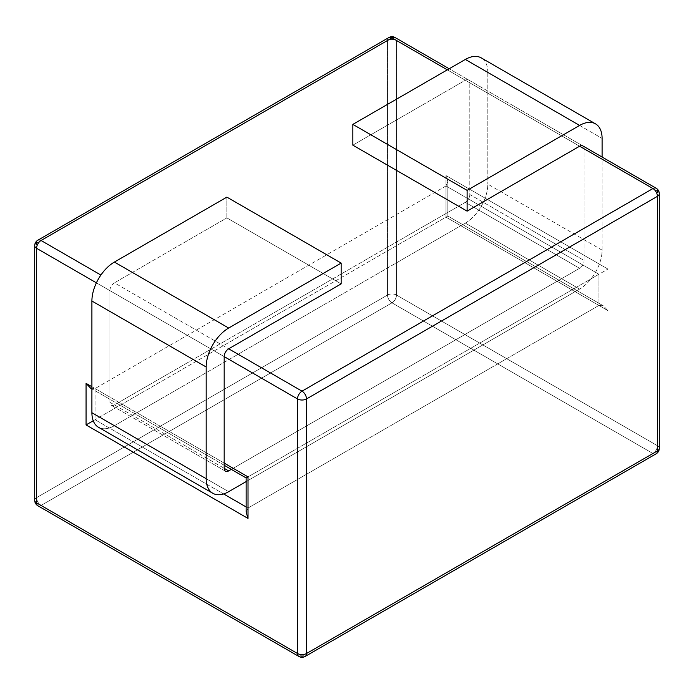 <?xml version="1.0" encoding="UTF-8"?>
<svg xmlns="http://www.w3.org/2000/svg" width="694" height="694" viewBox="0 0 694 694"><rect width="100%" height="100%" fill="white"/><g stroke="black" fill="none" stroke-linecap="round" stroke-linejoin="round"><path stroke-width="0.52" stroke-dasharray="3.47 2.6" d="M90.55 388.111L95.052 388.562L445.982 185.957L447.847 181.837L445.982 175.565L445.982 217.127L447.847 216.051L445.982 217.127L447.847 216.051L445.982 217.127L607.944 310.634L607.944 269.072L445.982 175.565L445.982 217.127L598.948 305.438L603.45 305.889L607.944 310.634L607.944 269.072L445.982 175.565L447.847 181.837L447.847 216.051L603.45 305.889L607.944 310.634L445.982 217.127L598.948 305.438L603.45 305.889L447.847 216.051L447.847 181.837L445.982 185.957L445.982 217.127L95.052 419.731L445.982 217.127L445.982 185.957L95.052 388.562L95.052 419.731L223.598 493.946L95.052 419.731L93.239 420.772L95.052 419.731L95.052 388.562L90.55 388.111M246.153 512.163L248.018 508.043L598.948 305.438L598.948 274.269L607.944 269.072L598.948 274.269L445.982 185.957L598.948 274.269L248.018 476.873L598.948 274.269L598.948 305.438L248.018 508.043L248.018 476.873L95.052 388.562L248.018 476.873L246.153 477.949L248.018 476.873L248.018 508.043L246.153 512.163M487.821 72.436A31.811 18.365 120 0 0 481.228 57.88A31.811 18.365 120 0 1 487.821 72.436L602.097 138.418L487.821 72.436L487.821 184.136L487.821 72.436M602.097 250.109L602.097 157.044L602.097 250.109A31.811 18.365 120 0 1 579.603 289.077A31.811 18.365 120 0 0 602.097 250.109L487.821 184.136L602.097 250.109M465.327 223.095A31.811 18.365 120 0 0 487.821 184.136A31.811 18.365 120 0 1 465.327 223.095L579.603 289.077L246.153 481.593L579.603 289.077L465.327 223.095L114.397 425.708L465.327 223.095M98.487 427.278A31.811 18.365 120 0 0 114.397 425.708L228.673 491.682L114.397 425.708A31.811 18.365 120 0 1 98.487 427.278M226.877 217.899L226.877 197.122L226.877 217.899L341.153 283.881L226.877 217.899L114.397 282.84L226.877 217.899M109.895 290.63A6.359 3.67 -60 0 1 114.397 282.84L228.673 348.813L114.397 282.84A6.359 3.67 -60 0 0 109.895 290.63L224.179 356.612L96.405 282.84L224.179 356.612L109.895 290.63L109.895 402.329L109.895 290.63M114.397 404.923A6.359 3.67 -60 0 1 111.213 405.244A6.359 3.67 -60 0 1 109.895 402.329L114.397 404.923A6.359 3.67 -60 0 1 111.213 405.244A6.359 3.67 -60 0 1 109.895 402.329L224.179 468.303L114.397 404.923L465.327 202.318L114.397 404.923M469.821 194.528A6.359 3.67 -60 0 1 465.327 202.318L579.603 268.292L231.31 469.378L579.603 268.292A6.359 3.67 -60 0 0 584.105 260.502A6.359 3.67 -60 0 1 579.603 268.292L465.327 202.318A6.359 3.67 -60 0 0 469.821 194.528L584.105 260.502L584.105 148.811L584.105 260.502L469.821 194.528L469.821 82.829L469.821 194.528M465.327 80.235A6.359 3.67 -60 0 1 468.511 79.914A6.359 3.67 -60 0 1 469.821 82.829L584.105 148.811A6.359 3.67 -60 0 0 582.787 145.896A6.359 3.67 -60 0 1 584.105 148.811L469.821 82.829A6.359 3.67 -60 0 0 468.511 79.914A6.359 3.67 -60 0 0 465.327 80.235L579.603 146.208L447.326 69.842L579.603 146.208L465.327 80.235L352.847 145.167L465.327 80.235M224.179 463.106L91.903 386.74L224.179 463.106M387.495 40.495L387.495 295.054L36.565 497.659A6.359 3.67 -120 0 0 41.059 505.449L302.011 656.108L652.941 453.503A6.359 3.67 120 0 0 657.435 445.704L396.491 295.054A6.359 3.67 -60 0 1 391.989 302.844A6.359 3.67 60 0 1 387.495 295.054A6.359 3.67 180 0 1 396.491 295.054A6.359 3.67 -60 0 1 391.989 302.844L41.059 505.449A6.359 3.67 -60 0 1 37.884 505.77A6.359 3.67 -60 0 0 41.059 505.449L302.011 656.108A6.359 3.67 -120 0 0 305.187 656.42A6.359 3.67 -120 0 1 302.011 656.108L652.941 453.503L391.989 302.844A6.359 3.67 60 0 1 387.495 295.054L36.565 497.659A6.359 3.67 -120 0 0 41.059 505.449L391.989 302.844L652.941 453.503A6.359 3.67 120 0 0 657.435 445.704A6.359 3.67 180 0 1 659.3 448.307A6.359 3.67 180 0 0 657.435 445.704L396.491 295.054L396.491 40.495A6.359 3.67 0 0 0 387.495 40.495L36.565 243.1L36.565 497.659A6.359 3.67 180 0 0 34.7 500.253A6.359 3.67 180 0 1 36.565 497.659L36.565 243.1A6.359 3.67 0 0 0 34.7 245.693A6.359 3.67 0 0 1 36.565 243.1A6.359 3.67 -120 0 1 37.884 240.185A6.359 3.67 -120 0 0 36.565 243.1L387.495 40.495A6.359 3.67 60 0 1 388.814 37.58A6.359 3.67 60 0 0 387.495 40.495L387.495 295.054A6.359 3.67 180 0 1 396.491 295.054L396.491 40.495A6.359 3.67 0 0 0 387.495 40.495M246.153 506.967L248.018 508.043L246.153 506.967M298.828 656.42A6.359 3.67 120 0 0 302.011 656.108A6.359 3.67 120 0 1 298.828 656.42M657.435 191.145A6.359 3.67 120 0 0 656.116 188.23A6.359 3.67 120 0 1 657.435 191.145L396.491 40.495A6.359 3.67 -60 0 0 395.172 37.58A6.359 3.67 -60 0 1 396.491 40.495L657.435 191.145L657.435 445.704L657.435 191.145A6.359 3.67 0 0 1 659.3 193.747A6.359 3.67 0 0 0 657.435 191.145M656.116 453.815A6.359 3.67 60 0 1 652.941 453.503A6.359 3.67 60 0 0 656.116 453.815M224.179 465.258L91.903 388.892L224.179 465.258M582.787 145.896L449.191 68.767L582.787 145.896M225.489 471.217L111.213 405.244L225.489 471.217"/><path stroke-width="1.04" d="M86.056 383.366L90.55 388.111L86.056 383.366L86.056 424.928L93.239 420.772L86.056 424.928L248.018 518.435L246.153 512.163L246.153 477.949L224.179 465.258L246.153 477.949L248.018 476.873L246.153 477.949L246.153 512.163L248.018 518.435L248.018 476.873L224.179 463.106L248.018 476.873L248.018 518.435L86.056 424.928L86.056 383.366L91.903 386.74L86.056 383.366M467.123 190.364L467.123 211.15L579.603 146.208A6.359 3.67 -60 0 1 582.787 145.896A6.359 3.67 -60 0 0 579.603 146.208L467.123 211.15L352.847 145.167L467.123 211.15L467.123 190.364L352.847 124.391L352.847 145.167L352.847 124.391L467.123 190.364L579.603 125.432L467.123 190.364M602.097 138.418A31.811 18.365 120 0 0 595.513 123.853A31.811 18.365 120 0 0 579.603 125.432A31.811 18.365 120 0 1 595.513 123.853L481.228 57.88A31.811 18.365 120 0 0 465.327 59.45L352.847 124.391L465.327 59.45L579.603 125.432L465.327 59.45A31.811 18.365 120 0 1 481.228 57.88L595.513 123.853A31.811 18.365 120 0 1 602.097 138.418L602.097 157.044L602.097 138.418M91.903 412.713A31.811 18.365 120 0 0 98.487 427.278A31.811 18.365 120 0 1 91.903 412.713L206.179 478.695A31.811 18.365 120 0 0 212.772 493.261A31.811 18.365 120 0 0 228.673 491.682L246.153 481.593L228.673 491.682A31.811 18.365 120 0 1 212.772 493.261L98.487 427.278L212.772 493.261A31.811 18.365 120 0 1 206.179 478.695L206.179 366.996L206.179 478.695L91.903 412.713L91.903 301.023L91.903 412.713M114.397 262.063A31.811 18.365 120 0 0 91.903 301.023L206.179 366.996A31.811 18.365 120 0 1 228.673 328.036A31.811 18.365 120 0 0 206.179 366.996L91.903 301.023A31.811 18.365 120 0 1 114.397 262.063L228.673 328.036L341.153 263.095L228.673 328.036L114.397 262.063L226.877 197.122L341.153 263.095L341.153 283.881L341.153 263.095L226.877 197.122L114.397 262.063M231.31 469.378L228.673 470.905A6.359 3.67 -60 0 1 225.489 471.217A6.359 3.67 -60 0 1 224.179 468.303L224.179 356.612A6.359 3.67 -60 0 1 228.673 348.813L341.153 283.881L228.673 348.813L302.011 391.156A6.359 3.67 120 0 0 297.509 398.946L297.509 653.505A6.359 3.67 120 0 0 298.828 656.42L37.884 505.77A6.359 3.67 -60 0 1 36.565 502.855L297.509 653.505A6.359 3.67 120 0 0 298.828 656.42A6.359 6.359 0 0 0 305.187 656.42A6.359 3.67 -120 0 0 306.505 653.505L657.435 450.9A6.359 3.67 60 0 1 656.116 453.815A6.359 6.359 0 0 0 659.3 448.307A6.359 3.67 180 0 1 657.435 450.9A6.359 3.67 60 0 1 656.116 453.815L305.187 656.42A6.359 3.67 -120 0 0 306.505 653.505A6.359 3.67 180 0 1 297.509 653.505L36.565 502.855A6.359 3.67 180 0 1 34.7 500.253L34.7 245.693A6.359 3.67 0 0 0 36.565 248.296L36.565 502.855A6.359 3.67 180 0 1 34.7 500.253A6.359 6.359 0 0 0 37.884 505.77A6.359 3.67 -60 0 1 36.565 502.855L36.565 248.296L96.405 282.84L36.565 248.296A6.359 3.67 -60 0 1 41.059 240.497A6.359 3.67 -120 0 0 37.884 240.185A6.359 6.359 0 0 0 34.7 245.693A6.359 3.67 0 0 0 36.565 248.296A6.359 3.67 -60 0 1 41.059 240.497L100.899 275.05L41.059 240.497A6.359 3.67 -120 0 0 37.884 240.185A6.359 6.359 0 0 0 34.7 245.693L34.7 500.253A6.359 6.359 0 0 0 37.884 505.77L298.828 656.42A6.359 6.359 0 0 0 305.187 656.42L656.116 453.815A6.359 6.359 0 0 0 659.3 448.307A6.359 3.67 180 0 1 657.435 450.9L657.435 196.341A6.359 3.67 0 0 0 659.3 193.747A6.359 6.359 0 0 0 656.116 188.23A6.359 3.67 120 0 0 652.941 188.551L579.603 146.208L652.941 188.551A6.359 3.67 60 0 1 657.435 196.341A6.359 3.67 0 0 0 659.3 193.747A6.359 6.359 0 0 0 656.116 188.23A6.359 3.67 120 0 0 652.941 188.551A6.359 3.67 60 0 1 657.435 196.341L657.435 450.9L306.505 653.505A6.359 3.67 180 0 1 297.509 653.505L297.509 398.946A6.359 3.67 0 0 0 306.505 398.946L306.505 653.505L306.505 398.946A6.359 3.67 -120 0 0 302.011 391.156L652.941 188.551L302.011 391.156A6.359 3.67 120 0 0 297.509 398.946A6.359 3.67 0 0 0 306.505 398.946L657.435 196.341L306.505 398.946A6.359 3.67 -120 0 0 302.011 391.156L228.673 348.813A6.359 3.67 -60 0 0 224.179 356.612L297.509 398.946L224.179 356.612L224.179 468.303L228.673 470.905A6.359 3.67 -60 0 1 225.489 471.217A6.359 3.67 -60 0 1 224.179 468.303L228.673 470.905L231.31 469.378M391.989 37.892L41.059 240.497L391.989 37.892A6.359 3.67 -60 0 1 395.172 37.58A6.359 6.359 0 0 0 388.814 37.58A6.359 3.67 60 0 1 391.989 37.892A6.359 3.67 -60 0 1 395.172 37.58A6.359 6.359 0 0 0 388.814 37.58A6.359 3.67 60 0 1 391.989 37.892L447.326 69.842L391.989 37.892M223.598 493.946L246.153 506.967L223.598 493.946M388.814 37.58L37.884 240.185L388.814 37.58M91.903 388.892L90.55 388.111L91.903 388.892M656.116 188.23L582.787 145.896L656.116 188.23M449.191 68.767L395.172 37.58L449.191 68.767M659.3 448.307L659.3 193.747L659.3 448.307"/></g></svg>
